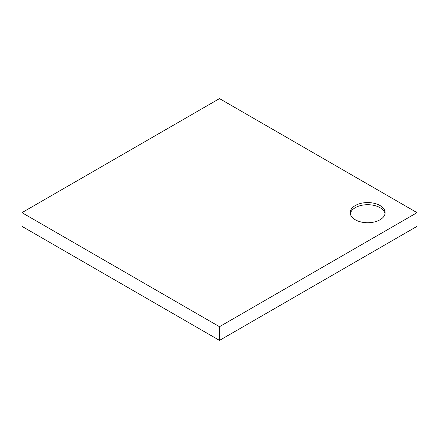 <?xml version="1.0" encoding="UTF-8"?>
<svg xmlns="http://www.w3.org/2000/svg" width="439" height="439" viewBox="0 0 439 439"><rect width="100%" height="100%" fill="white"/><g stroke="black" fill="none" stroke-linecap="round" stroke-linejoin="round"><path stroke-width="0.66" d="M21.95 212.657L21.95 226.343L219.5 340.395L417.05 226.343L417.05 212.657L219.5 326.709L21.95 212.657L219.5 98.605L417.05 212.657M355.316 219.785A17.461 10.081 0 0 0 374.346 221.969A17.461 10.081 0 0 0 385.124 212.657A17.461 10.081 0 0 0 367.662 202.577A17.461 10.081 0 0 0 350.201 212.657A17.461 10.081 0 0 0 355.316 219.785M219.5 340.395L219.5 326.709M385.025 213.722A17.461 10.081 0 0 0 367.662 204.706A17.461 10.081 0 0 0 350.3 213.722"/></g></svg>
